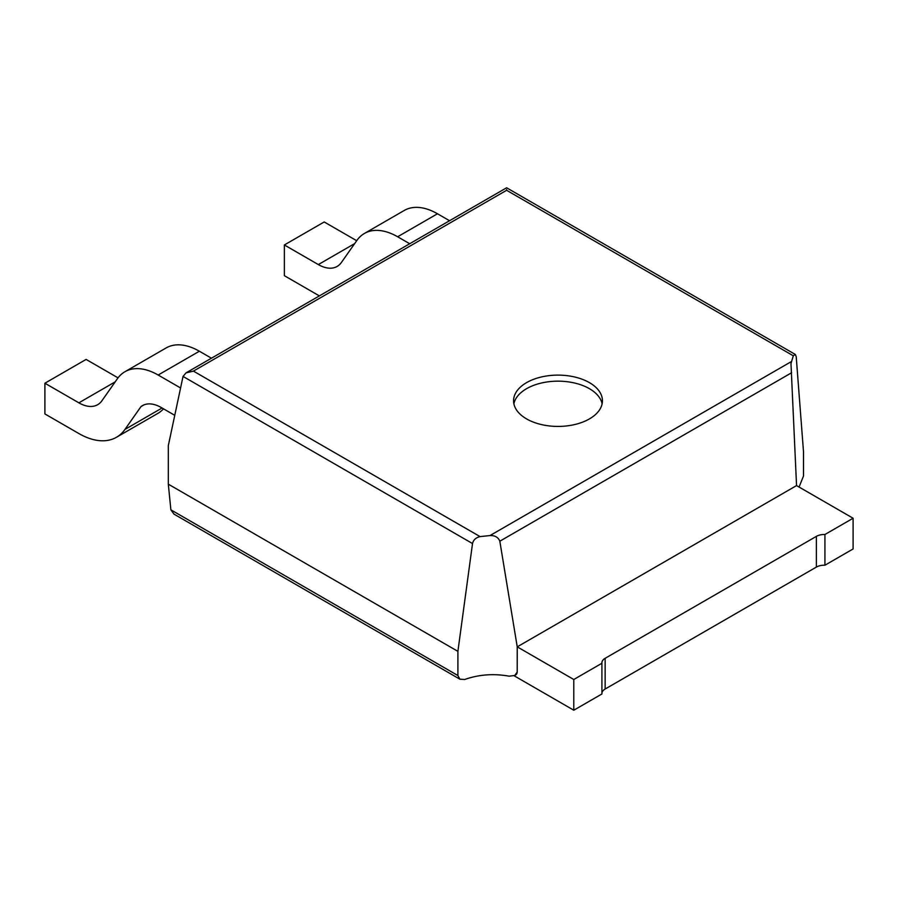 <?xml version="1.0" encoding="UTF-8"?>
<svg xmlns="http://www.w3.org/2000/svg" width="898" height="898" viewBox="0 0 898 898"><rect width="100%" height="100%" fill="white"/><g stroke="black" fill="none" stroke-linecap="round" stroke-linejoin="round"><path stroke-width="1.35" d="M853.1 518.236L853.1 548.959L824.925 565.224L824.925 534.501L853.1 518.236L796.548 485.594L790.981 363.6L793.304 355.799L506.618 190.286L506.618 189.59M514.105 675.756L573.788 710.217L601.907 693.986L601.907 663.263L573.788 679.505L517.237 646.852L796.548 485.594M601.907 663.263A11.113 6.409 180 0 1 601.885 662.847A11.113 6.409 180 0 1 605.14 658.313L605.14 689.035L816.361 567.087L816.361 536.375L605.14 658.313M816.361 536.375A11.113 6.409 180 0 1 824.925 534.501M573.788 710.217L573.788 679.505M824.925 565.224A11.113 6.409 0 0 0 816.361 567.087M605.14 689.035A11.113 6.409 0 0 0 601.907 693.155M356.697 240.709L324.212 221.963L284.363 244.963L284.363 275.686L318.33 295.296A75.241 43.441 -120 0 0 319.374 295.891M409.701 243.74L397.634 236.769A66.497 38.39 -120 0 0 364.386 233.48A66.497 38.39 -120 0 0 356.91 240.417L341.363 262.519A37.615 21.72 60 0 1 337.143 266.437A37.615 21.72 60 0 1 318.33 264.573L284.363 244.963M449.55 220.728L437.483 213.769A66.497 38.39 -120 0 0 404.235 210.469L364.386 233.48M143.972 404.886L140.975 406.614A37.615 21.72 60 0 1 142.412 405.649A37.615 21.72 60 0 1 161.225 407.512L174.762 415.325M118.031 377.856L86.107 359.425L44.9 383.221L44.9 413.933L78.867 433.543A75.241 43.441 -120 0 0 116.482 437.27A75.241 43.441 -120 0 0 124.945 429.435L140.975 406.614M163.537 408.848A75.241 43.441 60 0 1 157.7 413.484L116.482 437.27M180.577 387.97L158.16 375.027A66.497 38.39 -120 0 0 124.912 371.738A66.497 38.39 -120 0 0 117.447 378.664L101.901 400.777A37.615 21.72 60 0 1 97.68 404.695A37.615 21.72 60 0 1 78.867 402.832L44.9 383.221M124.912 371.738L166.13 347.941A66.497 38.39 60 0 1 199.378 351.23L211.445 358.201M589.414 382.627A44.429 25.649 0 0 0 541 377.07A44.429 25.649 0 0 0 513.566 400.766A44.429 25.649 0 0 0 526.576 418.906A44.429 25.649 0 0 0 575.001 424.473A44.429 25.649 0 0 0 602.435 400.766A44.429 25.649 0 0 0 589.414 382.627M602.12 403.797A44.429 25.649 0 0 0 589.414 388.677A44.429 25.649 0 0 0 543.447 382.582A44.429 25.649 0 0 0 513.88 403.797M457.901 651.353L472.516 543.548L183.035 376.419L168.308 445.666L168.308 484.157L170.878 509.828L457.901 675.543L457.901 651.353L168.308 484.157M183.035 376.419L186.021 372.883L193.429 371.11L480.093 536.611L490.027 535.545C495 535.41 498.267 537.296 499.827 541.202L517.237 646.852L517.203 672.052L514.779 675.442L509.155 676.183C493.754 673.399 478.948 674.488 464.726 679.483L459.888 679.191L173.988 514.127L170.878 509.828M186.021 372.883L506.618 187.783L795.381 354.497L796.223 356.798L803.508 451.817L803.508 476.007L799.074 487.053M795.325 354.463L793.304 355.799M480.093 536.611C475.962 537.554 473.437 539.866 472.516 543.548M457.901 675.543L459.888 679.191M517.237 671.524A7.409 4.277 60 0 1 515.699 674.914A7.409 4.277 60 0 1 515.351 675.072M354.665 243.594L318.33 264.573M437.483 213.769L397.634 236.769M162.067 407.995L124.945 429.435M115.202 381.852L78.867 402.832M199.378 351.23L158.16 375.027M193.429 371.11L506.618 190.286M490.027 535.545L791.104 361.726M499.827 541.202L791.598 372.749M514.88 675.386L515.699 674.914"/></g></svg>
